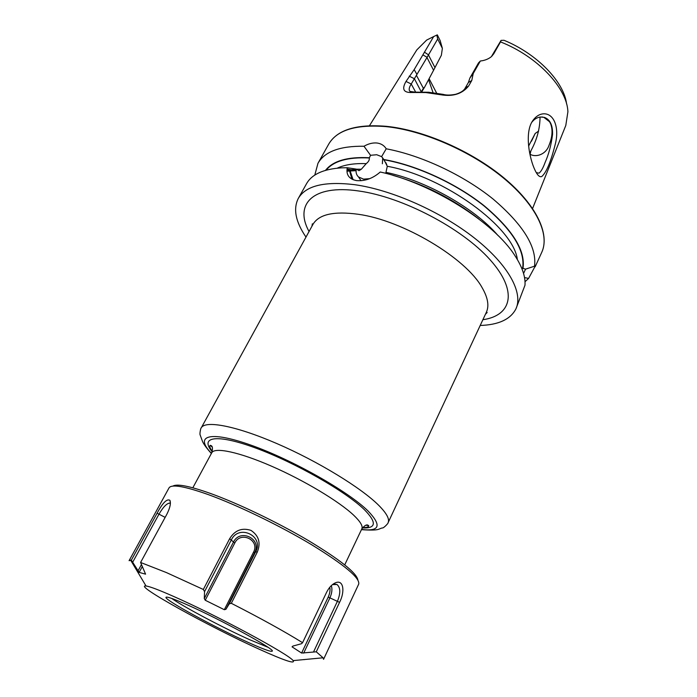 <?xml version="1.0" encoding="UTF-8"?>
<svg xmlns="http://www.w3.org/2000/svg" width="697" height="697" viewBox="0 0 697 697"><rect width="100%" height="100%" fill="white"/><g stroke="black" fill="none" stroke-linecap="round" stroke-linejoin="round"><path stroke-width="1.05" d="M529.772 153.549L530.914 150.787L530.068 154.29C536.603 157.879 546.265 154.002 549.036 145.264C552.399 137.048 552.921 129.877 550.613 123.761L549.558 121.74L545.934 118.237M541.796 176.507C539.713 177.439 537.465 175.356 535.061 170.268C529.319 158.533 524.222 131.942 533.013 120.328C535.976 116.338 539.382 114.177 543.242 113.838C553.714 113.001 559.282 126.95 555.57 142.981C551.083 161.216 546.492 172.386 541.796 176.507M536.281 172.621L539.016 173.161C541.02 171.662 543.05 168.099 545.106 162.462C548.713 154.403 551.188 145.089 552.538 134.512C552.826 125.39 550.16 119.684 544.549 117.41L540.506 117.009C537.056 117.453 534.146 119.231 531.767 122.341M521.644 268.014L525.599 269.129L534.512 266.202L535.644 265.304L528.579 278.434L525.015 281.745M523.56 273.451L525.582 269.12M386.216 148.801L381.607 156.633L376.72 154.734L370.543 155.3L363.991 146.248C368.382 143.713 372.703 142.632 376.938 142.998C381.111 143.556 384.213 145.49 386.216 148.801C421.328 155.335 463.453 175.086 493.075 199.028C523.247 224.756 537.056 247.147 534.512 266.202M381.607 156.633L384.047 159.779L387.288 166.278L385.755 173.344M305.992 237.085C295.598 221.864 293.028 208.987 298.281 198.453C305.669 185.733 324.366 181.133 354.39 184.653C391.583 189.723 440.922 211.574 474.735 238.278C508.61 265.008 523.412 292.923 515.928 308.876L524.998 285.186C525.573 276.674 522.21 266.82 514.909 255.625C494.051 222.421 431.861 183.25 380.266 172.002C372.904 178.415 365.001 181.29 356.576 180.61C349.075 179.103 345.973 174.808 347.254 167.724L356.272 169.11C355.653 172.377 356.411 175.008 358.546 176.986L363.564 179.138L369.715 178.65M530.914 150.787C536.908 139.888 539.948 128.649 540.044 117.07M542.022 116.957L543.86 117.349L549.558 121.74M428.463 92.231L443.039 94.356C446.385 95.341 450.619 95.306 455.742 94.261C460.787 92.684 463.958 90.601 465.248 88.014L468.367 82.534L469.917 77.994L478.482 62.948L480.355 61.005L473.228 73.49L471.782 80.495L468.645 85.992C462.181 93.886 452.937 96.813 440.922 94.766L425.754 92.544L411.979 92.474C403.572 92.867 401.577 89.19 406.002 81.436L414.166 69.63L433.673 36.558L437.315 34.85L440.182 40.626L442.368 48.363L441.367 55.272L433.578 70.266L426.982 57.52L411.23 84.015C408.991 87.569 408.59 90.035 410.036 91.42L415.212 92.17L428.463 92.231M440.922 94.766L443.039 94.356M314.8 175.095L317.954 163.325C324.619 151.606 339.962 145.908 363.991 146.248M528.579 278.434L524.519 277.554M298.281 198.453L306.549 183.694C311.855 174.241 323.626 168.953 341.852 167.829L347.254 167.724M538.615 131.097L535.2 133.449L528.587 146.117M353.109 179.73L350.129 170.878M369.462 125.713L416.832 49.879L426.642 40.086L433.673 36.558M392.847 175.322C424.299 184.287 452.928 198.819 478.743 218.902M383.881 159.526C416.457 165.145 456.247 183.45 484.267 205.85C512.861 229.984 525.756 250.885 522.95 268.537M346.984 169.876L356.184 169.58M356.272 169.11L359.016 170.695L361.351 169.214L366.221 163.638C368.565 161.809 369.593 159.927 369.297 157.984L370.543 155.3M436.67 93.198L429.117 78.717M433.064 92.701L428.585 79.693M566.6 103.984C564.03 81.941 537.317 53.93 504.027 40.295L501.073 40.382L500.516 41.898C537.596 56.448 567.14 88.171 567.907 111.755L565.798 125.451L532.586 208.473M500.516 41.898L493.755 53.782L491.568 56.501C488.614 58.984 484.877 60.491 480.355 61.005M416.553 75.581L423.384 88.284L424.656 87.055L421.676 91.943M515.928 308.876C510.526 319.331 498.625 324.863 480.207 325.464M325.525 170.338C332.922 160.885 347.454 156.677 369.14 157.731M493.755 53.782L491.803 55.934L501.073 40.382M421.197 91.943L423.384 88.284M424.656 87.055L433.578 70.266M436.81 35.155L437.69 38.98L426.982 57.52M437.69 38.98L442.368 48.363M531.48 141.203L535.2 133.449M473.228 73.49L469.917 77.994M471.782 80.495L468.367 82.534M411.979 92.474L415.212 92.17M406.002 81.436L411.23 84.015L415.673 92.135M409.174 76.147L414.393 78.717L421.31 91.943M416.928 74.387L414.166 69.63M427.008 57.267L422.957 54.932M267.953 647.26L249.692 639.715C223.528 627.988 183.86 607.035 171.671 598.409M187.24 604.813C220.897 619.642 276.064 649.883 272.205 651.164C270.985 651.991 263.03 649.09 248.332 642.468C215.373 627.675 163.638 599.446 166.008 597.285C166.801 596.397 173.884 598.906 187.24 604.813M172.839 486.114C176.933 483.587 189.445 486.018 210.372 493.415C238.104 503.4 277.65 522.375 308.309 540.506C340.084 559.735 356.611 572.89 357.883 579.991M169.023 487.9C171.471 483.997 184.496 486.201 208.098 494.53C237.485 505.142 279.95 525.695 311.716 544.775C344.518 564.979 360.175 578.101 358.694 584.13L323.556 659.327L323.077 657.785L316.272 651.808L301.601 653.054L292.06 646.86L292.879 646.084L301.505 643.714L302.576 642.695C284.437 631.447 260.687 618.317 231.326 603.314L229.261 603.837L225.906 609.317L224.312 609.701L205.24 600.248L204.282 598.592L204.561 591.614L203.332 589.47L166.426 572.577L140.594 562.47L145.577 574.154L139.139 572.394L131.35 560.17L129.093 560.676L169.023 487.9M259.502 649.343C209.858 627.047 132.16 584.121 146.03 585.994C149.698 586.447 158.916 589.941 173.692 596.466C216.61 615.303 289.264 654.518 293.115 660.617C295.467 664.285 284.263 660.529 259.502 649.343M165.145 517.374L157.095 513.192L131.35 560.17M157.095 513.192C162.732 502.755 167.01 498.477 169.929 500.35C171.07 503.269 170.024 507.947 166.783 514.377L140.594 562.47M224.312 609.701L253.534 552.181C260.181 540.158 240.596 530.644 234.767 543.033L229.644 538.72L203.332 589.47M229.644 538.72C234.828 530.278 241.929 527.498 250.955 530.373C258.892 535.688 260.992 542.954 257.245 552.181L231.326 603.314M332.042 584.975L334.769 583.128C331.511 584.835 328.775 587.928 326.562 592.38L302.576 642.695M334.769 583.128C343.551 578.519 345.268 591.492 339.552 602.356L316.272 651.808M304.284 659.632L303.395 659.641M329.812 587.249C330.369 590.22 329.838 593.495 328.217 597.076L301.601 653.054M332.757 584.591L336.991 584.487C340.537 587.615 340.694 593.199 337.444 601.232L313.624 651.747M331.319 585.628C332.452 589.096 331.972 593.208 329.864 597.956L303.674 653.115M234.767 543.033L205.24 600.248M253.534 552.181L254.719 552.555C262.255 538.903 240.038 528.126 233.425 542.17L204.282 598.592M225.906 609.317L254.719 552.555L255.712 551.702C264.32 536.098 238.94 523.796 231.369 539.835L204.561 591.614M142.223 566.713L139.139 572.394M141.291 564.858L138.015 570.887M170.364 503.67L169.702 503.103C166.74 503.365 163.185 507.015 159.047 514.064L132.761 562.096M169.702 503.103L170.373 503.461M257.245 552.181L255.712 551.702L229.261 603.837M351.941 179.19L349.563 170.922M485.443 314.251L487.159 312.491L486.314 312.369C489.329 305.878 487.9 297.602 482.036 287.521C465.936 258.117 402.875 220.383 358.328 214.284C333.941 210.947 318.817 214.327 312.944 224.417L201.241 427.88C200.806 427.374 199.429 434.187 200.196 435.076L202.444 441.262C203.541 444.006 206.512 448.084 211.357 453.503M309.041 231.517C294.082 204.456 312.604 184.165 358.65 190.978C402.213 196.885 461.963 228.18 489.956 259.624C518.289 291.111 511.964 315.584 482.89 319.714M366.16 525.207L368.678 525.643M486.314 312.369L388.107 522.68C389.754 519.117 386.696 513.401 378.924 505.534C361.543 488.013 317.876 461.257 276.822 443.553C235.708 425.762 205.075 420.117 201.241 427.88M361.543 529.45C379.795 531.663 381.956 525.512 368.042 510.979C348.247 491.376 292.06 459.611 250.693 445.052C209.126 430.284 194.21 435.799 211.461 453.303M362.362 527.934C376.223 528.57 376.929 522.515 364.479 509.768C346.026 491.612 295.267 462.599 256.06 448.18C216.689 433.586 199.342 436.653 212.202 451.761M362.597 527.603C365.829 527.664 367.859 527.193 368.704 526.174C368.478 525.425 366.814 522.672 361.813 528.892C363.085 526.139 360.366 521.574 353.658 515.188C339.056 501.37 304.084 480.346 271.551 466.188C238.984 451.97 214.624 446.934 211.757 452.771L192.825 487.795M317.954 163.325L328.679 144.174C336.817 130.139 355.862 124.275 385.816 126.601C422.887 130.243 471.216 151.266 503.8 178.293C536.446 205.345 550.003 234.671 541.769 252.288C550.099 234.105 536.394 204.909 503.931 177.901C471.468 150.935 423.314 129.964 386.295 126.323M386.347 172.438C426.207 180.715 474.701 208.246 497.919 235.429M387.288 166.278C444.599 176.585 513.663 227.536 517.357 259.528M384.047 159.779C416.492 165.389 456.117 183.616 484.032 205.929C512.513 229.966 525.372 250.781 522.602 268.38M346.975 170.146L356.141 169.824M386.356 163.873L385.92 162.784M382.374 163.76L382.705 157.923M346.984 169.998L348.988 169.728M356.559 169.197L361.351 169.214M337.252 168.16C344.579 164.727 354.233 163.22 366.221 163.638M326.144 170.164C333.628 160.998 348.012 156.938 369.297 157.984M424.351 52.136L428.324 54.697L434.876 67.417M468.645 85.992L465.248 88.014M210.32 445.305L212.158 447.082M328.217 597.076L339.552 602.356M533.022 120.337L532.09 121.766M388.107 522.68C388.665 522.933 383.716 528.169 382.522 527.951C378.375 528.474 381.041 531.062 361.447 529.65M212.332 451.368C210.294 448.65 209.475 446.725 209.884 445.601C210.599 445.357 213.84 445.034 211.757 452.771M361.813 528.892L344.727 564.858M386.8 164.605L382.461 157.618M544.549 117.41L543.86 117.349M328.679 144.174C337.113 129.886 356.272 123.927 386.147 126.305M350.425 169.65L347.071 168.935M356.062 170.66L346.975 171.174M535.165 266.759L541.769 252.288M410.036 91.42L410.664 92.553M361.02 180.715L358.546 176.986M535.122 265.496L535.644 265.304M312.944 224.417L312.352 223.807L311.942 226.229M146.03 585.994L130.618 560.144M293.115 660.617L323.077 657.785M334.403 584.051L336.991 584.487M170.39 502.737L169.929 500.35"/></g></svg>
